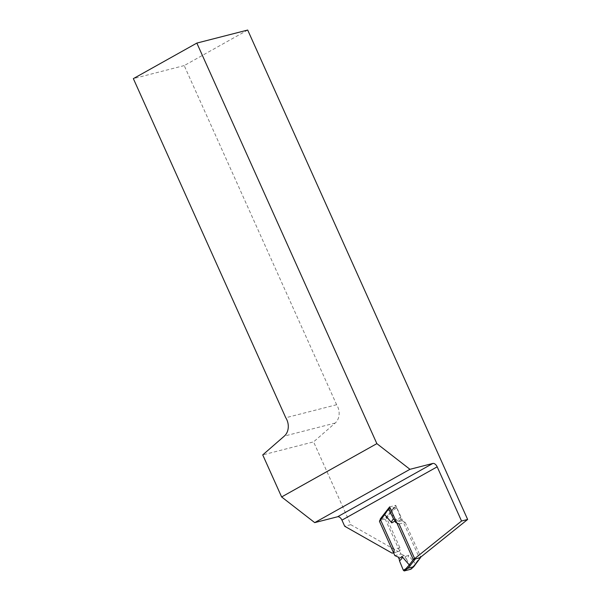 <?xml version="1.0" encoding="UTF-8"?>
<svg xmlns="http://www.w3.org/2000/svg" width="601" height="601" viewBox="0 0 601 601"><rect width="100%" height="100%" fill="white"/><g stroke="black" fill="none" stroke-linecap="round" stroke-linejoin="round"><path stroke-width="0.45" stroke-dasharray="3 2.25" d="M392.07 553.123L398.17 551.56L350.804 524.688L313.579 441.878L262.735 454.904M350.804 524.688L344.696 526.251M398.17 551.56A2.674 2.156 -104.4 0 0 398.711 551.508A2.674 2.156 -104.4 0 0 399.95 547.857L386.308 517.491L395.736 505.328L419.468 558.126L413.36 559.689M247.695 30.05L184.206 65.592L336.62 404.721A13.357 10.788 75.6 0 1 335.185 423.051L313.579 441.878M420.708 557.135L419.468 558.126M184.206 65.592L133.354 78.626M336.62 404.721L285.768 417.755M380.613 518.948L386.308 517.491M389.636 506.891L395.736 505.328M399.094 523.959L405.194 522.397L401.708 520.819L401.115 519.497A4.455 2.569 -119.2 0 1 400.536 517.078L396.66 507.695L395.811 507.049L392.213 509.708L384.663 519.084L385.557 519.812L400.942 554.032L394.834 555.594M379.456 521.375L379.419 520.496L386.405 511.188L389.185 508.747M384.663 519.084L379.577 520.391M401.708 520.819L396.495 522.156M414.472 558.179L414.735 558.592M405.194 522.397L420.572 556.616L413.661 565.887L410.971 568.276L411.061 569.057M392.213 509.708L386.428 511.188M395.811 507.049L390.334 508.454M400.536 517.078C398.2 519.159 397.329 520.564 397.9 521.3L390.793 513.066L393.152 510.369L396.69 507.762M400.942 554.032L404.428 555.609L405.021 556.932A4.455 2.569 60.8 0 0 406.516 559.118C408.244 557.187 408.815 555.865 408.237 555.129L415.576 563.888M392.228 509.701L393.152 510.369M389.764 512.51L390.785 513.066L385.557 519.812M404.428 555.609L398.328 557.172M406.516 559.118L411.001 568.343M413.864 566.42L413.661 565.887M335.185 423.051L284.333 436.086M399.95 547.857L393.85 549.419M401.115 519.497L397.9 521.3M405.021 556.932L408.237 555.129M393.587 552.822L398.711 551.508M380.328 519.332L379.419 520.496"/><path stroke-width="0.9" d="M341.954 520.143A4.455 2.569 60.8 0 0 337.597 516.762L432.833 463.446L409.95 469.313L376.865 443.636L196.843 43.084L247.695 30.05L467.646 519.459L461.545 521.022L437.182 466.827L341.954 520.143L344.696 526.251L392.07 553.123A2.674 2.156 75.6 0 0 392.603 553.07L393.587 552.822M432.833 463.446A4.455 2.569 -119.2 0 1 437.182 466.827M337.597 516.762L314.714 522.622L281.629 496.952L262.735 454.904L284.333 436.086A13.357 10.788 75.6 0 0 285.768 417.755L133.354 78.626L196.843 43.084M467.646 519.459L420.708 557.135M461.545 521.022L413.36 559.689L389.636 506.891L380.2 519.061L393.85 549.419A2.674 2.156 75.6 0 1 392.603 553.07M376.865 443.636L281.629 496.952M409.95 469.313L314.714 522.622M380.2 519.061L380.613 518.948M394.834 555.594L379.456 521.375L384.685 514.629L391.792 522.862C391.213 522.134 391.784 520.804 393.52 518.873A4.455 2.569 -119.2 0 1 395.007 521.059L395.601 522.382L399.094 523.959L414.472 558.179L409.243 564.925L402.137 556.691C402.708 557.428 401.829 558.832 399.5 560.913A4.455 2.569 60.8 0 0 398.921 558.494L398.328 557.172L394.834 555.594M396.495 522.156L395.601 522.382M414.735 558.592L415.366 558.907L410.273 565.481L409.243 564.925L406.006 568.621L407.778 568.298L404.225 570.942L403.361 570.274L406.006 568.621M411.061 569.057L413.608 566.803L420.452 557.608L415.366 558.907M420.452 557.608L420.572 556.616M390.334 508.454L389.065 508.814L389.042 509.678L386.405 511.188M393.52 518.873L389.042 509.678M386.991 511.181L384.685 514.629L384.512 513.923L380.328 519.332M410.971 569.177L413.728 566.728L407.778 568.298M410.844 569.245L404.225 570.942M399.5 560.913L403.361 570.274M398.921 558.494L402.137 556.691M395.007 521.059L391.792 522.862M410.273 565.481L407.809 568.291M389.05 508.829L386.323 511.226M386.3 511.248L384.505 513.938M420.61 557.503L413.796 566.645"/></g></svg>
